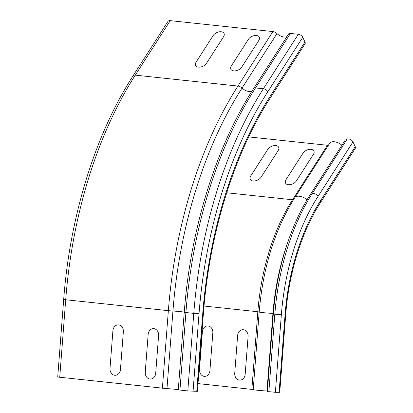 <?xml version="1.0" encoding="UTF-8"?>
<svg xmlns="http://www.w3.org/2000/svg" width="413" height="413" viewBox="0 0 413 413"><rect width="100%" height="100%" fill="white"/><g stroke="black" fill="none" stroke-linecap="round" stroke-linejoin="round"><path stroke-width="0.62" d="M209.923 370.606L212.829 332.837A6.319 5.245 -89.3 0 0 208.09 325.986A6.319 5.245 -89.3 0 0 202.385 331.727L199.479 369.496A6.319 5.245 -89.3 0 0 204.218 376.346A6.319 5.245 -89.3 0 0 209.923 370.606M245.172 374.354L248.079 336.585A6.319 5.245 -89.3 0 0 243.34 329.734A6.319 5.245 -89.3 0 0 237.635 335.475L234.729 373.244A6.319 5.245 -89.3 0 0 239.468 380.094A6.319 5.245 -89.3 0 0 245.172 374.354M120.446 369.532L123.353 331.763A6.319 5.245 -89.3 0 0 118.619 324.912A6.319 5.245 -89.3 0 0 112.909 330.653L110.003 368.422A6.319 5.245 -89.3 0 0 114.742 375.272A6.319 5.245 -89.3 0 0 120.446 369.532M155.696 373.28L158.602 335.511A6.319 5.245 -89.3 0 0 153.868 328.66A6.319 5.245 -89.3 0 0 148.159 334.401L145.252 372.17A6.319 5.245 -89.3 0 0 149.991 379.02A6.319 5.245 -89.3 0 0 155.696 373.28M223.557 36.731L206.541 63.261A6.319 3.903 154.4 0 1 198.483 67.128A6.319 3.903 154.4 0 1 196.098 62.151L213.113 35.621A6.319 3.903 154.4 0 1 221.172 31.755A6.319 3.903 154.4 0 1 223.557 36.731M258.806 40.479L241.791 67.009A6.319 3.903 154.4 0 1 233.732 70.876A6.319 3.903 154.4 0 1 231.347 65.899L248.363 39.369A6.319 3.903 154.4 0 1 256.421 35.503A6.319 3.903 154.4 0 1 258.806 40.479M278.186 150.559L261.176 177.084A6.319 3.903 154.4 0 1 253.117 180.951A6.319 3.903 154.4 0 1 250.727 175.974L267.743 149.444A6.319 3.903 154.4 0 1 275.801 145.583A6.319 3.903 154.4 0 1 278.186 150.559M313.436 154.307L296.426 180.832A6.319 3.903 154.4 0 1 288.367 184.699A6.319 3.903 154.4 0 1 285.977 179.722L302.992 153.192A6.319 3.903 154.4 0 1 311.051 149.33A6.319 3.903 154.4 0 1 313.436 154.307M285.063 314.763L285.708 314.721L279.74 392.309L275.388 392.304L267.345 391.529L273.313 313.942A169.97 94.556 -83.9 0 1 310.302 194.559L312.192 193.594A3.789 2.106 32.7 0 1 318.01 196.423L352.96 141.927L355.221 146.63A3.789 2.106 32.7 0 1 355.278 148.344L320.328 202.84A3.789 2.106 32.7 0 0 320.266 201.126A161.788 89.998 -83.9 0 0 285.063 314.763L279.09 392.35M267.381 391.028L266.958 391.003A9.323 0.408 -175.6 0 1 253.21 389.588L259.183 312.001C262.9 267.825 274.728 229.767 294.665 197.822A9.323 5.183 32.7 0 1 307.071 199.789M253.215 389.526L197.997 383.6M196.758 391.359L202.726 313.772L203.377 313.73L197.404 391.317L187.807 390.956L178.271 389.857L184.244 312.269C190.455 229.163 215.927 146.899 253.597 88.568A3.789 2.106 32.7 0 1 255.497 87.928L263.365 88.764A3.789 2.106 32.7 0 1 267.789 91.784L302.739 37.289A3.789 2.106 -147.3 0 0 298.315 34.269L290.447 33.432A3.789 2.106 -147.3 0 0 288.548 34.072L253.597 88.568M178.282 389.753A7.899 0.346 4.4 0 0 166.976 388.623L57.722 377.017L63.69 299.43C69.9 216.407 95.336 134.23 132.996 75.92A4.584 2.545 32.7 0 1 135.294 75.145L237.945 86.059A4.584 2.545 32.7 0 1 242.028 88.057A7.899 4.393 -147.3 0 0 252.224 90.948M248.688 136.899L327.473 145.278A3.159 1.755 -147.3 0 0 328.412 145.206M294.665 197.822L329.62 143.326A9.323 5.183 32.7 0 1 341.943 145.226M310.302 194.559L345.253 140.064L347.142 139.098A3.789 2.106 32.7 0 1 352.96 141.927M286.932 36.592A7.899 4.393 32.7 0 1 276.978 33.561A4.584 2.545 -147.3 0 0 272.9 31.569L170.244 20.65A4.584 2.545 -147.3 0 0 167.946 21.424L132.996 75.92M305 41.997L270.045 96.492A3.789 2.106 32.7 0 1 270.107 98.206L305.057 43.711A3.789 2.106 -147.3 0 0 305 41.997L302.739 37.289M275.388 392.304L281.356 314.716L274.826 314.195L268.858 391.782M347.142 139.098L312.192 193.594A171.705 95.517 -83.9 0 0 274.826 314.195L273.313 313.942M273.354 313.441L272.926 313.415L266.958 391.003M287.727 242.436A160.698 89.394 -83.9 0 0 272.926 313.415A9.323 0.408 -175.6 0 1 259.183 312.001M259.219 311.965L257.831 311.743L251.863 389.33M226.696 192.768L292.523 199.768A159.413 88.681 -83.9 0 0 257.831 311.743L204.022 306.023M193.057 391.317L199.025 313.73L193.774 313.369L187.807 390.956M298.315 34.269L263.365 88.764A319.776 177.889 -83.9 0 0 193.774 313.369L185.907 312.533L179.939 390.12M290.447 33.432L255.497 87.928A319.776 177.889 -83.9 0 0 185.907 312.533L184.244 312.269M184.275 312.176A7.899 0.346 4.4 0 0 172.944 311.035L166.976 388.623M276.978 33.561L242.028 88.057A317.452 176.599 -83.9 0 0 172.944 311.035L168.359 310.669L162.386 388.256M272.9 31.569L237.945 86.059A319.776 177.889 -83.9 0 0 168.359 310.669L65.703 299.75L59.735 377.337M170.244 20.65L135.294 75.145A319.776 177.889 -83.9 0 0 65.703 299.75L63.69 299.43M355.221 146.63L320.266 201.126M281.356 314.716A168.421 93.694 -83.9 0 1 318.01 196.423M327.473 145.278L292.523 199.768A3.159 1.755 -147.3 0 0 293.844 199.51M202.726 313.772A309.347 172.087 -83.9 0 1 270.045 96.492M199.025 313.73A315.981 175.778 -83.9 0 1 267.789 91.784M285.708 314.721C288.811 273.055 301.624 231.776 320.328 202.84M203.377 313.73C209.355 233.531 233.99 154.09 270.107 98.206"/></g></svg>
